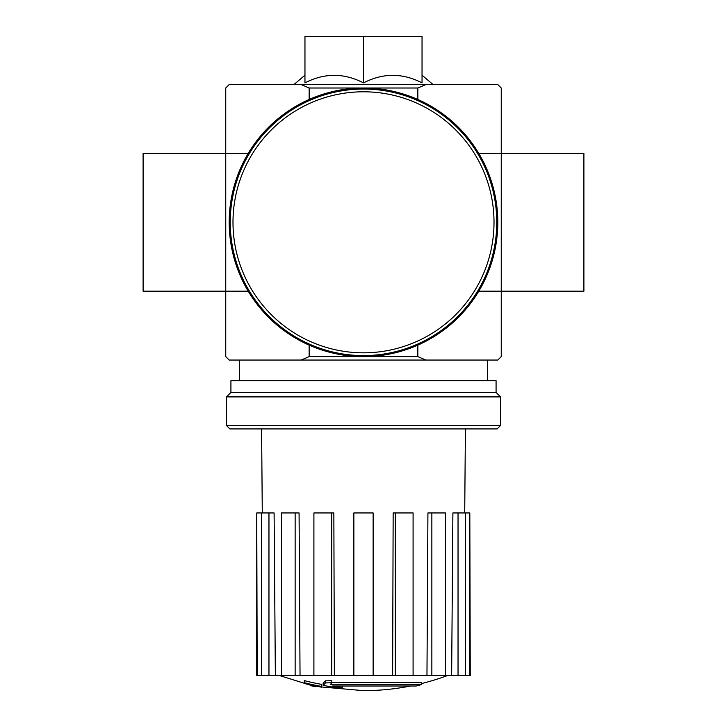<?xml version="1.0" encoding="UTF-8"?>
<svg xmlns="http://www.w3.org/2000/svg" width="727" height="727" viewBox="0 0 727 727"><rect width="100%" height="100%" fill="white"/><g stroke="black" fill="none" stroke-linecap="round" stroke-linejoin="round"><path stroke-width="1.09" d="M416.171 686.006A241.046 227.915 90 0 0 421.387 684.607A241.046 227.915 90 0 1 416.171 686.006L332.557 686.006A237.52 233.912 90 0 0 342.235 687.415A235.939 192.082 90 0 1 335.947 687.588A238.411 234.785 -90 0 1 323.106 685.325A236.375 41.048 -90 0 0 325.405 682.917A231.259 188.275 -90 0 0 331.812 682.717A237.411 41.221 90 0 1 330.285 684.607L421.387 684.607L421.387 682.544L331.812 682.544M323.106 685.325L323.106 683.262A236.375 41.048 -90 0 0 325.405 680.845A231.259 188.275 -90 0 0 331.812 680.654L331.812 682.717M325.405 680.845L325.405 682.917M342.235 686.006L342.235 687.415M304.268 682.671L304.268 680.608A238.483 238.483 0 0 0 321.488 684.343L321.488 687.169A239.228 239.228 0 0 1 304.268 683.444L304.268 682.671A238.483 238.483 0 0 0 321.488 686.415M315.636 686.052L315.636 686.715A239.883 239.883 0 0 1 310.12 685.525L310.12 684.861M304.958 82.896C324.469 72.836 343.98 72.836 363.5 82.896C383.011 72.836 402.522 72.836 422.042 82.896L422.042 36.35L304.958 36.35L304.958 82.896M425.868 84.559L417.843 88.003L309.157 88.003L301.132 84.559L497.804 84.559L501.248 88.003L501.248 153.433L583.899 153.433L583.899 291.182L501.248 291.182L501.248 153.433L478.802 153.433M301.132 84.559L229.196 84.559L225.752 88.003L225.752 356.612L229.196 360.056L497.804 360.056L501.248 356.612L501.248 291.182L478.802 291.182M301.132 360.056L309.157 356.612L417.843 356.612L417.843 345.125M417.843 88.003L417.843 99.49M309.157 88.003L309.157 99.49M248.198 291.182L143.101 291.182L143.101 153.433L248.198 153.433M309.157 356.612L309.157 345.125M417.843 356.612L425.868 360.056M363.5 82.896L363.5 36.35M410.582 686.006A241.055 241.055 0 0 1 363.5 690.65L321.488 686.96M304.268 683.262L279.386 675.501M469.815 675.501L469.815 512.953L470.251 675.501L451.64 675.501L452.894 512.953L458.037 512.953L458.037 675.501M445.497 675.501L431.856 675.501L431.856 512.953L445.497 512.953L445.497 675.501L451.64 675.501M431.856 675.501L426.967 675.501L427.921 512.953L431.856 512.953M413.09 675.501L395.279 675.501L395.279 512.953L413.09 512.953L413.09 675.501L426.967 675.501M395.279 675.501L392.635 675.501L393.153 512.953L395.279 512.953M373.142 675.501L353.858 675.501L353.858 512.953L373.142 512.953L373.142 675.501L392.635 675.501M334.365 675.501L331.721 675.501L331.721 512.953L333.847 512.953L334.365 675.501L353.858 675.501M331.721 675.501L256.749 675.501L256.749 512.953L257.185 675.501M268.963 675.501L268.963 512.953L274.106 512.953L275.36 675.501M295.144 675.501L295.144 512.953L299.079 512.953L300.033 675.501M469.815 512.953L465.416 512.953L465.416 675.501M465.416 512.953L458.037 512.953M268.963 512.953L257.185 512.953M261.584 512.953L261.584 675.501M295.144 512.953L281.503 512.953L281.503 675.501M331.721 512.953L313.91 512.953L313.91 675.501M226.442 425.486L229.886 428.93L497.114 428.93L500.558 425.486L500.558 396.906L226.442 396.906L226.442 425.486L500.558 425.486M226.442 396.906L230.922 392.426L496.078 392.426L500.558 396.906M230.922 392.426L230.922 380.721L496.078 380.721L496.078 392.426M230.232 222.308A133.268 133.268 0 0 0 430.139 337.728A133.268 133.268 0 0 0 430.139 106.896A133.268 133.268 0 0 0 230.232 222.308M229.196 222.308A134.304 134.304 0 0 0 430.648 338.618A134.304 134.304 0 0 0 430.648 105.997A134.304 134.304 0 0 0 229.196 222.308M232.985 222.308A130.515 130.515 0 0 0 428.757 335.338A130.515 130.515 0 0 0 428.757 109.277A130.515 130.515 0 0 0 232.985 222.308M304.958 75.199L293.935 84.559M422.042 75.199L433.065 84.559M487.472 380.721L487.472 360.056M239.528 380.721L239.528 360.056M421.387 683.598A241.055 241.055 0 0 0 447.614 675.501M464.717 512.953L465.407 428.93M262.283 512.953L261.593 428.93"/></g></svg>
